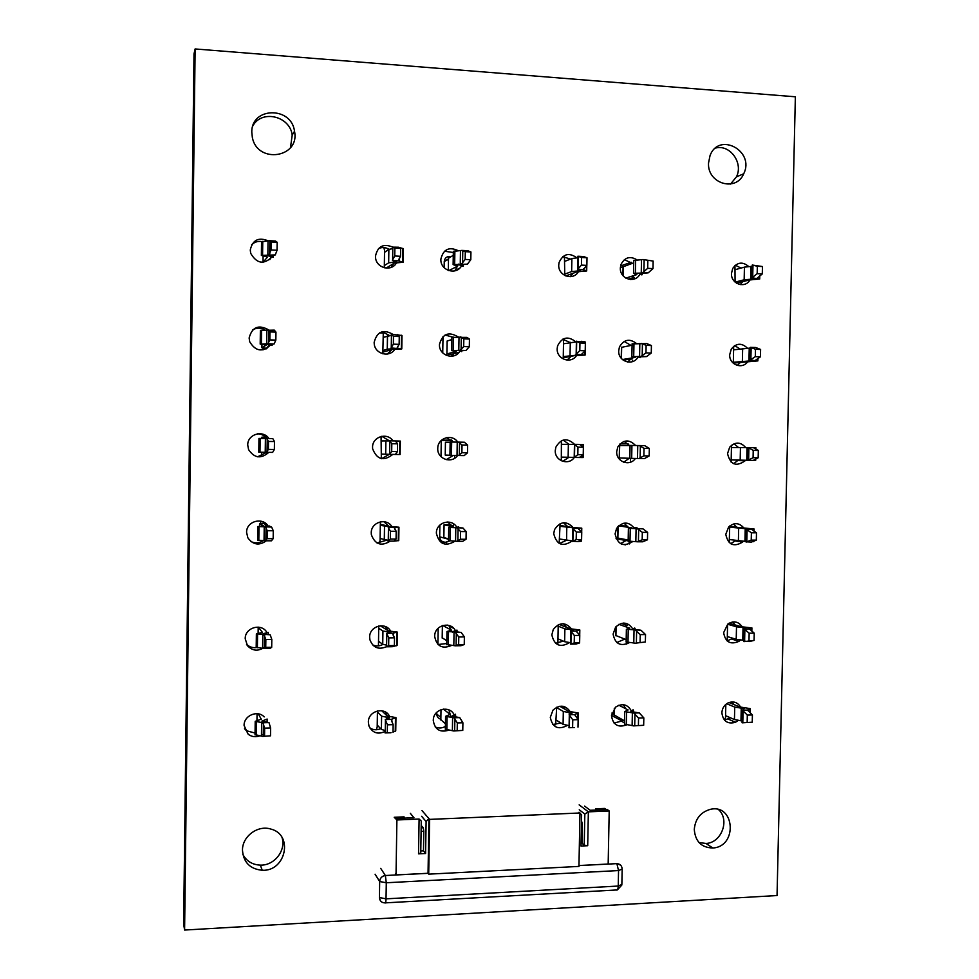 <?xml version="1.0" encoding="UTF-8"?>
<svg xmlns="http://www.w3.org/2000/svg" width="979" height="979" viewBox="0 0 979 979"><rect width="100%" height="100%" fill="white"/><g stroke="black" fill="none" stroke-linecap="round" stroke-linejoin="round"><path stroke-width="1.47" d="M184.603 930.05L183.636 924.115L194.001 53.869L195.127 48.95L795.364 96.786L777.045 895.54L184.603 930.05L195.127 48.95M738.142 720.483L735.498 722.282C727.617 724.423 723.077 721.278 721.878 712.834C722.135 708.515 724.056 705.284 727.642 703.13C733.198 700.731 737.554 702.114 740.711 707.242M731.925 701.919L733.65 704.452M730.518 717.84L724.448 720.091M694.282 829.384C695.261 818.909 700.56 812.252 710.167 809.388C734.935 803.294 737.872 846.762 712.81 847.998C701.417 847.667 695.237 841.463 694.282 829.384M718.647 809.694C730.053 819.961 721.462 842.943 705.981 843.457L699.018 842.552M740.442 640.046L738.974 641.318C730.469 645.014 725.353 642.126 723.628 632.654L727.801 624.064C733.565 620.441 738.399 621.396 742.278 626.915M732.696 621.922L735.156 624.932M732.867 638.271L727.152 640.927M632.801 541.522C623.586 547.273 617.676 544.74 615.081 533.898L616.599 528.403C622.742 521.305 628.726 521.342 634.539 528.489M624.015 523.141L628.347 527.326M627.221 539.87L620.515 543.639M743.245 541.338L742.571 542.085C733.712 547.383 728.119 544.801 725.769 534.338L728.633 527.02C734.348 522.174 739.549 522.651 744.211 528.452M733.455 523.998L737.016 527.522M735.816 540.53L730.652 543.7M626.523 724.913C618.018 727.899 613.001 724.839 611.483 715.759L615.595 707.119C622.509 702.898 627.845 704.305 631.565 711.366M623.366 704.684L625.679 708.686M622.828 719.957L621.371 721.193L614.041 723.016M567.331 725.451C558.14 730.212 552.462 727.519 550.296 717.374L552.976 710.167C559.596 704.39 565.385 704.941 570.329 711.819M563.341 706.324L565.25 709.408M560.943 722.991L552.743 724.509M629.46 642.603C620.527 646.813 615.069 643.962 613.099 634.074L615.62 627.086C622.338 621.212 628.102 621.91 632.936 629.203M623.794 623.048L626.915 627.16M624.761 639.116L616.819 642.53M569.533 642.603C560.208 648.049 554.298 645.467 551.838 634.857L553.282 629.473C559.498 622.069 565.629 621.934 571.663 629.093M563.561 623.758L566.437 627.294M563.243 641.11L555.546 643.313M572.201 540.922C562.766 547.298 556.598 544.875 553.722 533.653L554.53 529.627C560.159 521.207 566.4 520.559 573.266 527.657M563.427 522.713L567.893 526.788M566.278 540.371L559.401 543.553M745.509 460.252L745.141 460.754C736.184 467.093 730.322 464.719 727.532 453.632L729.685 447.195C735.217 441.615 740.589 441.762 745.765 447.623M734.005 443.768L738.521 447.55M738.264 460.106L733.614 463.74M635.359 458.441C629.901 466.873 616.048 461.868 616.709 451.662L617.773 447.036C623.207 439.522 629.142 439.008 635.591 445.494M624.051 441.37L629.521 445.531M629.289 458.258L623.709 462.223M740.724 362.132L747.968 361.214C742.939 369.927 729.012 364.983 729.698 354.667L731.276 349.111C736.306 343.005 741.678 342.687 747.393 348.132M734.691 345.611L739.855 348.891M740.699 362.157L737.26 365.461M749.987 279.884C745.19 288.976 730.775 283.983 731.472 273.422L732.72 268.454C737.358 262.091 742.682 261.442 748.702 266.521M735.339 265.211L740.981 268.075M742.731 281.671L740.161 284.62M708.527 163.016L710.032 155.612C719.014 131.357 755.237 151.145 743.685 173.785C736.147 192.361 707.193 183.636 708.527 163.016M715.588 148.049C730.004 144.109 743.612 163.028 736.428 176.869L730.542 184.052M638.051 356.907C633.254 366.452 617.994 361.692 618.704 350.812L619.45 346.945C623.941 339.395 629.632 338.257 636.521 343.543M624.137 341.438L631.002 345.416M631.871 357.996L627.637 362.046M574.318 457.438C568.75 465.931 554.616 460.876 555.277 450.573L555.827 447.256C560.967 438.445 567.196 437.466 574.526 444.319M563.109 440.073L569.068 444.319M568.872 457.291L562.803 461.366M640.107 273.63C635.885 283.959 619.609 279.394 620.343 268.013L620.919 264.624C624.7 257.269 630.084 255.69 637.096 259.924M624.357 259.631L632.275 263.351M633.976 275.515L630.721 279.566M576.619 355.353C571.381 364.421 556.488 359.354 557.173 348.671L557.553 345.954C562.032 337.057 568.126 335.711 575.836 341.891M562.766 339.175L569.754 342.405M571.222 356.258L566.976 360.125M578.467 271.562C573.523 281.083 558.03 275.992 558.74 265.028L559.021 262.653C563.011 253.842 568.946 252.215 576.815 257.783M562.729 256.645L570.427 259.105M573.156 273.214L570.182 276.69M448.712 730.199C439.901 732.781 434.762 729.539 433.269 720.483L433.318 719.626C433.819 708.306 450.829 705.1 454.427 715.588M448.859 709.848L451.062 717.289M445.396 726.43C442.018 728.315 438.629 728.486 435.227 726.944M385.273 731.374C377.967 734.801 372.534 733.014 368.961 726.014L368.361 722.208C367.982 710.693 385.334 706.214 389.691 716.652M385.567 712.125L387.158 715.967M380.684 728.657C376.878 730.334 373.268 730.089 369.854 727.948M455.064 541.167C445.323 546.931 439.094 544.263 436.365 533.188L436.377 532.796C436.414 522.04 451.992 517.964 456.85 527.4M447.77 521.978L452.947 526.873M449.997 540.873L442.251 543.259M386.399 646.752C378.445 650.019 372.95 647.682 369.903 639.728L369.658 637.194C369.291 625.96 385.971 621.408 390.743 631.382M385.334 626.523L388.002 630.611M382.936 644.402C379.497 646.287 376.034 646.434 372.534 644.855M451.711 645.381C442.349 649.358 436.658 646.348 434.664 636.362L434.676 635.812C434.884 624.663 451.392 620.992 455.565 631.1M448.737 625.361L452.396 632.177M446.791 643.546L438.005 644.512M242.474 850.249C242.192 836.421 257.783 824.82 270.791 829.054C293.676 834.512 285.99 871.591 262.237 870.27C250.037 869.058 243.441 862.377 242.474 850.249M282.001 837.449C286.333 850.359 274.353 865.73 260.341 865.13C252.374 864.763 246.537 861.177 242.829 854.361M259.741 735.853C255.519 737.371 251.664 736.832 248.177 734.238L244.089 725.5C243.759 715.576 257.624 709.689 264.195 716.909M262.103 734.593L261.454 734.996M255.066 733.051L246.439 730.726L244.517 728.719M390.242 541.118C381.357 546.637 375.067 544.495 371.359 534.73L371.249 532.931C370.906 522.015 386.766 517.389 392.016 526.812M383.841 521.66L388.834 526.249M386.558 540.237L377.001 542.966M264.55 647.156C258.334 651.561 252.643 651.096 247.491 645.736L245.215 638.785C244.823 627.661 261.393 622.73 266.814 632.287M256.437 647.572C252.521 648.037 249.204 646.899 246.488 644.158M266.374 540.787C259.166 545.878 252.998 544.887 247.858 537.826L246.598 532.429C246.206 521.207 262.91 516.569 268.283 526.359M262.543 521.636L266.888 526.445M263.204 540.628C259.239 543.272 255.115 543.553 250.857 541.497M457.572 455.492C451.808 464.156 437.099 458.992 437.76 448.48L437.772 448.174C437.748 437.821 452.322 433.452 457.756 442.129M446.51 437.625L453.522 442.067M453.363 455.406L446.265 459.677M392.799 454.415C383.646 461.574 376.927 459.689 372.632 448.774L372.558 447.33C372.228 436.72 387.329 432.008 392.971 440.893M381.786 436.291L389.495 440.905M389.348 454.317L381.602 458.71M461.696 351.645L459.934 351.02C454.794 360.7 438.776 355.72 439.473 344.596L439.473 344.339C442.557 333.692 448.786 331.232 458.184 336.96M445.066 335.014L452.751 337.143M456.092 351.485L451.209 356.307M394.88 349.148C389.691 358.069 374.627 353.994 374.211 343.494L374.162 342.332C377.05 331.502 383.352 328.871 393.068 334.426M379.473 332.884L384.674 332.97L389.299 335.442M391.771 349.711L387.256 354.055M461.758 265.346C457.107 275.735 440.146 270.865 440.88 259.3L440.88 259.08C443.328 249.204 449.128 246.427 458.282 250.722M444.442 251.224L453.326 252.496M458.6 264.122L454.758 270.914M270.816 344.779C262.702 352.526 255.654 351.51 249.682 341.732L249.131 337.988C252.092 326.949 258.64 324.257 268.772 329.935M252.643 329.874C256.804 327.524 260.965 327.586 265.15 330.07M269.543 344.62L265.994 349.013M268.809 452.347C261.075 459.114 254.32 458.209 248.58 449.606L247.736 445.102C247.357 434.284 263.057 429.487 268.956 438.555M257.612 433.807C261.442 433.942 264.526 435.508 266.875 438.519M266.765 452.31L257.624 456.801M396.544 262.739C391.661 272.248 375.789 268.05 375.52 257.134L375.483 256.119C377.686 246.231 383.462 243.245 392.824 247.149L398.588 247.234L400.644 248.446L394.88 248.152L392.824 247.124L392.628 259.802L394.745 255.996L394.88 248.152M378.53 248.531C382.104 247.026 385.591 247.283 389.018 249.29M393.766 263.424L391.025 267.451M272.333 256.584C264.024 264.954 256.816 263.865 250.685 253.304L250.269 250.024C252.521 239.965 258.517 236.918 268.258 240.883M251.627 244.75C254.393 242.07 257.722 240.993 261.613 241.544M271.318 256.327L269.812 259.655M251.799 132.312C251.065 106.858 291.473 106.075 294.52 131.259C300.137 157.803 257.44 164.325 252.349 137.476L251.799 132.312M252.9 125.814C261.821 109.305 289.931 116.073 292.207 135.09L290.469 147.682M377.441 710.901L377.196 726.944L376.413 729.747M378.445 645.883L378.751 625.985M397.303 632.275L397.095 645.406L392.31 646.703L386.399 646.789L388.651 645.626L388.773 637.892L394.513 637.818L392.518 633.291L397.303 632.091L388.528 630.953L380.207 625.765M378.518 641.269L382.728 644.292L386.619 645.149M392.31 646.703L394.39 645.54L388.651 645.626M378.726 628.212L382.936 631.039L390.915 632.189L386.607 633.352L392.518 633.291M388.773 637.892L386.607 633.352M394.39 645.54L394.513 637.818M391.062 732.684L385.249 732.573M393.02 732.035L395.736 730.885L395.944 717.876M377.221 725.084L381.406 729.392L385.285 730.591M385.053 732.928L390.951 732.769M391.172 719.394L393.142 724.656L387.415 724.815L385.261 719.553L391.172 719.394L395.944 717.607L387.194 716.004L381.712 710.73M377.429 712.063L381.614 716.175L389.581 717.803L385.261 719.553M393.142 724.656L393.02 732.365M387.415 724.815L387.292 732.525M258.248 713.838L261.295 719.198L255.213 721.339L262.861 722.747L268.992 722.588L261.858 721.107L267.132 719.051M268.992 722.588L270.608 727.96L270.51 735.829L262.678 736.392L255.042 734.617M262.861 722.747L264.66 728.131L270.608 727.96M270.51 735.829L262.678 736.392M264.66 728.131L264.55 735.988M258.334 627.135L262.445 632.422L256.376 633.854L270.18 634.784L263.021 633.731L268.295 632.361M270.18 634.784L271.807 639.409L265.847 639.483L264.024 634.857M263.84 648.551L265.737 647.376L271.697 647.29L269.996 648.465L263.84 648.551L256.192 647.266M265.737 647.376L265.847 639.483M271.697 647.29L271.807 639.409M556.684 707.23L555.656 724.778M447.476 625.104L451.796 626.744M558.226 624.761L558.201 626.168L564.883 628.848L573.706 629.986L570.733 631.1L576.301 631.039L579.764 635.408L574.367 635.481L570.733 631.1M557.883 643.338L558.201 626.168M440.819 719.161C438.249 718.488 436.891 716.799 436.756 714.07L436.781 712.32M437.907 644.402L438.176 628.224M574.22 642.983L579.617 642.909L576.044 644.047L570.488 644.133L574.22 642.983L574.367 635.481M557.969 638.846L564.638 641.71L570.684 642.701M579.764 635.408L579.617 642.909L576.044 644.047M576.301 631.039L579.813 629.95L570.182 628.775L559.095 624.394M574.453 727.568L568.897 727.727L574.465 727.544M556.439 720.25L563.084 724.301L569.105 725.684M574.697 714.597L578.148 719.663L572.764 719.81L569.142 714.743L574.697 714.597L578.222 712.969L568.603 711.341L559.768 706.251M556.672 707.597L563.317 711.476L572.128 713.079L569.142 714.743M578.148 719.663L578.002 727.14M572.764 719.81L572.617 727.287M443.328 709.09L450.095 714.389L445.567 716.322L453.962 717.754L459.738 717.607L451.906 716.187L455.565 714.229M459.738 717.607L462.908 722.771L462.773 730.395L453.742 730.983L445.359 729.208M453.962 717.754L457.315 722.918L462.908 722.771M462.773 730.395L453.742 730.983M445.445 723.824L440.819 719.638M457.315 722.918L457.181 730.554M442.741 625.495L451.515 630.195L446.987 631.492L461.182 632.446L453.338 631.443L456.985 630.121M451.784 627.38L453.779 628.432M461.182 632.446L464.376 636.901L458.772 636.974L455.406 632.52M455.174 645.797L458.637 644.635L464.242 644.549L460.962 645.712L455.174 645.797L446.767 644.512M446.828 640.755L442.178 637.806M458.637 644.635L458.772 636.974M464.242 644.549L464.376 636.901M725.831 704.39L725.537 717.436L724.668 720.336M626.744 644.145L626.78 642.297M727.213 640.976L727.581 624.235L736.502 626.805L746.01 627.906L744.224 628.983L749.473 628.922L754.234 633.144L749.155 633.217L744.224 628.983M627.111 625.385L621.298 623.366M743.942 641.637L754.075 640.425L749.192 641.551L743.893 641.098M727.311 636.558L736.22 639.311L743.905 640.339M749.473 628.922L751.909 627.918L741.495 626.756L729.049 623.195M754.075 640.425L754.234 633.144M748.984 640.499L749.155 633.217M752.41 714.951L747.32 715.086L742.412 710.203L747.662 710.069L752.41 714.951L752.239 722.208L742.131 722.82L742.094 722.049M725.574 715.673L734.446 719.553L742.119 720.972M742.131 722.82L752.239 722.208M726.675 703.73L734.727 707.083L744.211 708.625L742.412 710.203M747.662 710.069L750.098 708.588L739.72 706.96L728.976 702.518M747.32 715.086L747.161 722.355M618.863 705.235L628.102 709.946L624.737 711.598L633.841 713.042L639.287 712.908L630.855 711.562L632.361 711.146L633.07 709.689M639.287 712.908L643.827 717.888L643.668 725.28L633.584 725.892L624.492 724.13M633.841 713.042L638.553 718.023L643.827 717.888M643.668 725.28L633.584 725.892M624.553 720.874L614.176 714.964M638.553 718.023L638.406 725.427M618.863 624.345L629.742 628.163L626.389 629.277L640.964 630.243L632.507 629.277L634.722 628.016M640.964 630.243L645.528 634.551L640.242 634.625L635.518 630.317M635.261 643.203L645.369 641.979L635.261 643.203L626.132 641.918M626.181 639.642L615.754 635.481M640.095 642.053L640.242 634.625M645.369 641.979L645.528 634.551M380.366 521.831L380.085 540.347L379.289 543.149M381.345 458.649L381.064 436.45M260.683 523.606L260.708 521.109M261.577 456.104L261.626 452.2M261.809 438.457L261.821 437.197L267.524 436.928M395.332 454.452L389.397 454.354L391.686 451.515L391.808 443.72L397.56 443.83L395.54 440.942L400.325 441.088L400.105 454.501L395.332 454.452L397.437 451.613L391.686 451.515M381.418 454.085L389.397 454.317M391.808 443.72L389.618 440.831L395.54 440.942M381.614 440.929L389.618 440.905M397.437 451.613L397.56 443.83M393.974 541.13L388.051 541.118L390.327 539.037L396.067 539.05L393.974 541.13L398.747 540.579L398.955 527.289M380.109 538.474L388.247 540.359M394.182 527.669L396.189 531.291L390.437 531.267L388.259 527.632L398.955 527.204L390.156 526.629L380.329 524.242M380.317 525.368L392.567 527.192L388.259 527.632M396.189 531.291L396.067 539.05M390.437 531.267L390.327 539.037M264.697 523.532L259.57 523.789L263.865 525.992L257.795 526.543L271.624 527.069L264.452 526.555L269.714 526.017M271.624 527.069L273.276 530.765L273.165 538.683L267.194 538.67L265.285 540.787L257.612 540.127M265.468 527.045L267.291 530.74L273.276 530.765M273.165 538.683L271.44 540.812L265.285 540.787M267.291 530.74L267.194 538.67M266.643 438.506L272.811 438.629L274.475 441.553L268.491 441.443L266.643 438.506L258.958 438.421L258.774 452.139M266.459 452.298L268.381 449.398L274.365 449.496L272.627 452.408L258.774 452.151M268.381 449.398L268.491 441.443M274.365 449.496L274.475 441.553M560.123 523.618L559.144 543.418M448.541 538.878L443.842 537.593L444.062 524.768L448.247 524.524L453.497 525.747L453.522 523.814M454.623 458.245L454.672 455.431M561.31 460.766L561.408 440.721M446.705 542.709L444.821 542.17C441.664 541.84 439.95 540.053 439.693 536.822L439.877 525.074M441.015 456.691L441.284 440.391M583.178 454.831L583.117 457.56L574.037 457.426L577.818 454.709L577.965 447.146L583.374 447.244L579.862 444.417L583.374 444.539L583.313 447.207M561.371 457.095L574.049 457.401M579.617 457.523L583.227 454.794L577.818 454.709M577.965 447.146L574.281 444.319L579.862 444.417M561.616 444.319L574.318 444.38M583.227 454.794L583.374 447.244M578.002 541.62L572.886 541.277L576.19 539.588L581.599 539.613L578.002 541.62L581.257 541.228L581.55 539.637M559.841 539.037L572.617 540.946M578.259 528.562L581.746 532.087L576.337 532.062L572.678 528.525L581.771 528.134L572.103 527.534L560.098 525.405M560.074 526.298L575.652 528.085L572.678 528.525M581.746 532.087L581.599 539.613M576.337 532.062L576.19 539.588M444.062 524.768L453.253 526.947L448.725 527.448L462.957 527.999L455.088 527.497L458.735 526.971M462.957 527.999L466.163 531.585L466.041 539.258L460.424 539.245L456.948 541.301L448.504 540.628M457.169 527.975L460.546 531.56L466.163 531.585M466.041 539.258L462.737 541.314L456.948 541.301M444.074 524.781L443.842 537.471M460.546 531.56L460.424 539.245M458.613 442.129L464.413 442.239L467.644 445.115L462.015 445.017L458.613 442.129L450.156 442.031L449.936 455.333L451.454 455.37L451.674 442.043M450.156 442.202L445.433 442.239L445.237 455.088L445.433 442.239M458.392 455.504L461.892 452.714L467.509 452.812L464.193 455.602L451.454 455.37M449.936 455.235L445.237 455.088M461.892 452.714L462.015 445.017M467.509 452.812L467.644 445.115M729.734 525.956L729.22 542.623M628.812 541.277L629.534 543.908M630.39 462.223L630.464 458.356M731.129 462.125L731.484 445.286M627.808 526.457L621.432 525.466M755.678 459.016L755.653 460.436L747.907 460.338L753.071 457.707L753.23 450.377L758.333 450.462L753.512 447.697L755.935 447.795L755.898 449.165M731.178 459.922L747.907 460.301L748.189 447.599L753.512 447.697M753.23 460.424L758.162 457.793L753.071 457.707M753.23 450.377L748.25 447.599M731.448 447.513L748.189 447.66M758.162 457.793L758.333 450.462M753.842 541.044L751.407 542.06L746.096 541.815M729.441 539.551L746.108 541.473M746.157 542.072L751.223 540.114L756.326 540.139L751.407 542.085M751.688 529.394L756.486 532.821L751.395 532.809L746.439 529.37L754.111 529.003L729.722 526.567M729.71 527.179L748.213 528.929L746.439 529.37M756.486 532.821L756.326 540.139M751.395 532.809L751.223 540.114M618.667 525.796L631.761 527.877L628.408 528.317L643.019 528.868L634.539 528.379L637.17 527.938L633.878 527.412M643.019 528.868L647.609 532.356L647.462 539.808L642.175 539.796L637.305 541.779L628.151 541.093M637.562 528.844L642.322 532.343L647.609 532.356M647.462 539.808L642.762 541.791L637.305 541.779M628.175 540.041L617.688 538.009M642.322 532.343L642.175 539.796M639.25 445.543L644.708 445.641L649.322 448.455L644.023 448.358L639.25 445.543L630.072 445.421L629.815 458.331L631.675 458.38L631.932 445.445M630.072 445.531L619.523 445.518L619.266 458.001L619.707 445.518M638.993 458.515L643.876 455.835L649.163 455.933L644.451 458.613L631.675 458.38M629.815 458.27L619.462 458.001M643.876 455.835L644.023 448.358M649.163 455.933L649.322 448.455M383.291 332.701L382.801 353.811M384.294 267.805L384.563 250.465L383.866 247.589M262.984 349.931L263.008 348.059M263.241 330.143L263.253 329.066M386.093 268.124L394.28 263.106L403.152 262.237L398.38 260.83L392.432 260.549L396.728 261.907L388.663 262.825L384.331 265.59M392.432 260.549L392.628 259.802M398.38 260.83L400.521 256.278L394.745 255.996M398.588 247.234L403.36 248.739L403.152 262.054M384.527 252.349L388.871 249.376L392.799 248.629M400.521 256.278L400.644 248.446M382.997 352.048L392.934 349.319L401.782 348.928L391.062 347.937L395.369 348.695L387.317 349.124L383.009 350.58M391.062 347.937L393.374 344.155L399.138 344.351L396.997 348.132M397.217 334.573L399.261 336.531L393.497 336.335L391.282 334.353L401.99 335.467L401.782 348.83M383.217 337.376L391.453 335.32M399.261 336.531L399.138 344.351M393.497 336.335L393.374 344.155M260.377 330.449L274.279 330.131L275.956 332.126L275.845 340.105L269.849 339.897L267.916 343.764L260.194 344.106L266.276 345.073L261.895 347.765L267.022 348.304M268.099 329.911L269.959 331.905L275.956 332.126M272.138 345.269L266.875 344.351L274.096 343.972L267.916 343.764M275.845 340.105L274.096 343.972M269.959 331.905L269.849 339.897M269.286 240.736L275.478 241.042L277.167 242.266L271.159 241.96L269.286 240.736L261.552 241.789M269.103 254.626L271.048 249.963L277.057 250.257L275.283 254.919L261.369 255.397L267.451 257.085L263.033 262.323M273.325 257.367L268.062 255.752L275.283 254.919M271.048 249.963L271.159 241.96M277.057 250.257L277.167 242.266M563.586 339.248L563.231 358.424M457.793 269.653L453.669 271.122M564.785 275.478L564.442 256.62M459.016 352.342L451.099 354.41L446.901 353.921L447.134 341.01L451.87 339.578M442.728 352.893L443.01 336.531M444.148 267.659L444.258 261.271C444.747 258.175 446.522 256.559 449.581 256.425M565.752 275.931L576.961 271.832L586.702 270.963L583.203 269.714L577.61 269.445L580.559 270.706L571.638 271.575L564.81 274.108M577.61 269.445L581.428 265.101L581.575 257.489L587.008 257.771L583.46 256.51L587.008 257.807L586.862 265.37L581.428 265.101M586.862 265.37L583.203 269.714M581.575 257.489L577.855 256.229L583.46 256.51M565.054 261.246L571.883 258.529L578.002 257.722M563.243 357.776L575.371 355.475L585.087 355.096L575.995 354.202L578.956 354.9L563.268 356.601M575.995 354.202L579.801 350.592L585.222 350.776L581.587 354.386M581.832 341.23L585.369 343.201L579.947 343.005L576.68 341.353L585.087 341.855L585.32 343.164M563.5 343.788L576.398 341.879M585.369 343.201L585.222 350.776M579.947 343.005L579.801 350.592M451.906 337.376L466.91 337.388L469.455 339.052L469.32 346.774L463.691 346.578L460.167 350.274L451.686 350.617L456.202 351.461L446.926 353.921L447.134 341.01M460.399 336.849L463.813 338.844L469.455 339.052M459.934 350.763L465.967 350.47L460.167 350.274M469.32 346.774L465.967 350.47M463.813 338.844L463.691 346.578M461.855 250.404L467.668 250.697L470.936 251.958L465.294 251.676L461.855 250.404L453.338 251.432M453.277 255.323L448.492 258.199M461.623 263.877L465.16 259.435L470.801 259.716L467.436 264.146L453.118 264.636L457.634 266.129L448.749 270.632M463.14 266.41L459.506 264.917L467.436 264.146M457.805 269.054L459.8 268.075M465.16 259.435L465.294 251.676M470.801 259.716L470.936 251.958M733.675 346.333L733.295 363.246M632.422 360.725L632.471 361.63M634.062 279.088L634.098 277.375L628.322 279.199M735.082 282.087L734.96 265.542M632.458 358.914L623.109 360.088M736.587 283.249L749.18 280.031L759.594 278.978L752.019 277.816L753.769 278.991L744.162 279.786L735.119 282.123M752.019 277.816L757.171 273.679L757.342 266.288L762.457 266.545L752.251 265.028L751.958 277.852M757.293 278.073L762.286 273.924L757.171 273.679M757.342 266.288L752.313 264.991M735.351 269.641L744.432 267.12L752.215 266.325M762.286 273.924L762.457 266.545M733.308 363.099L757.881 360.896L750.195 360.101L751.958 360.749L733.32 362.279M750.195 360.101L755.323 356.65L760.426 356.821L755.458 360.284M760.597 349.466L755.482 349.283L750.477 347.325L755.751 347.508L760.597 349.466L760.426 356.821M733.589 349.833L750.404 348.071M755.764 347.545L758.15 348.548M755.482 349.283L755.323 356.65M632.104 343.874L646.789 343.58L651.414 345.563L651.268 353.052L645.969 352.868L641.049 356.405L631.847 356.735L635.187 357.433L622.448 359.538M632.079 345.208L621.469 347.361M641.318 343.384L646.116 345.367L651.414 345.563M640.18 357.653L638.002 356.894L646.519 356.589L641.049 356.405M651.268 353.052L646.519 356.589M646.116 345.367L645.969 352.868M643.007 259.508L653.14 261.075L643.007 259.508L633.78 260.5M633.731 262.849L623.06 266.79M642.75 272.566L647.682 268.344L652.993 268.601L648.22 272.835L633.523 273.312L636.852 274.585L625.838 278.122M641.857 274.915L639.679 273.533L648.22 272.835M647.682 268.344L647.829 260.806M652.993 268.601L653.14 261.075M380.305 900.619L379.399 897.51L379.644 881.479C380.036 878.028 381.945 876.046 385.359 875.52L386.289 882.764L379.668 881.516L375.092 874.223M379.399 897.51L386.032 898.844L386.289 882.764L618.544 870.564L616.868 863.637L620.613 865.142M395.369 873.941L396.03 874.92L396.899 819.974L394.207 817.281L404.021 816.865L405.012 818.101M584.598 806.084L590.178 810.282L607.286 809.56L609.207 810.967L608.167 864.029L578.956 865.534L616.868 863.637L578.956 865.583M421.986 810.588L429.61 819.386L579.972 812.986L578.944 866.415L428.704 874.149L428.043 873.28L396.03 874.92M597.104 809.988L595.526 808.825L604.716 808.434L606.319 809.609M609.207 810.967L588.355 811.848L587.706 845.721L581.012 846.04L581.612 814.883L579.96 813.206M421.631 816.29L426.11 821.552L428.937 818.615L428.043 873.28M426.11 821.552L425.596 853.517L418.535 853.847L419.098 819.031L396.899 819.974M579.972 812.986L579.017 812.252M429.61 819.386L428.704 874.149M579.164 804.86L588.355 811.848L584.83 814.063L584.218 845.146L582.003 843.286L582.37 824.183L581.502 820.818M410.311 813.304L413.97 817.722L395.736 818.493M422.157 826.386L423.307 827.769L423.809 831.232L423.491 850.837L425.596 853.517M579.25 809.78L584.83 814.063M587.706 845.721L584.218 845.146M581.061 843.323L582.003 843.286M419.098 819.031L421.276 821.063L420.75 852.978L418.535 853.847M420.786 850.959L423.491 850.837M385.493 902.858L616.378 889.984C617.443 890.535 618.067 889.226 618.238 886.044L621.861 884.441L622.154 869.609M616.868 863.637C620.135 863.931 621.898 865.717 622.167 869.022L618.544 870.564L618.238 886.044L386.032 898.844C385.922 902.149 385.555 903.495 384.955 902.883C381.565 902.76 379.717 900.986 379.424 897.559L379.668 881.516C380.06 878.065 381.957 876.07 385.359 875.52L428.08 873.329L385.359 875.52L380.709 868.373M386.791 634.098L386.595 646.593M393.203 635.383L393.24 633.07M388.125 631.957L388.112 632.715M382.875 631.002L382.679 644.255M396.825 632.41L396.617 645.761M385.432 720.409L385.249 732.867M386.778 717.485L386.766 718.586M381.553 716.126L381.345 729.343M391.845 721.841L391.894 719.088M395.467 718.084L395.259 731.386M261.626 722.478L261.442 736.122M263.535 723.616L263.363 736.318M264.122 721.45L264.134 720.654M267.083 721.951L267.12 719.467M256.963 720.556L257.061 713.691M256.229 735.29L256.412 721.694M268.258 634.331L268.283 632.642M264.709 635.604L264.538 648.355M262.8 634.673L262.617 648.343M257.391 647.743L257.575 634.098M258.113 633.327L258.199 627.355M436.756 714.07L440.856 717.411M571.161 631.822L570.928 643.949M576.766 632.03L576.79 630.831M570.818 629.766L570.794 630.77M564.883 628.848L564.638 641.71M579.556 630.207L579.458 635.065M569.57 715.576L569.337 727.654M569.24 712.773L569.215 714.254M563.317 711.476L563.084 724.301M575.162 715.747L575.187 714.303M577.965 713.348L577.843 719.259M452.604 717.497L452.384 730.726M454.868 718.586L454.66 730.909M453.766 716.444L453.779 715.759M440.831 720.03L441.003 709.653L440.807 720.018M446.852 729.93L447.073 716.738M456.312 633.242L456.104 645.602M454.036 632.336L453.815 645.602M448.284 645.026L448.504 631.785M442.386 625.618L442.178 638.075L442.398 625.605M611.851 713.091L614.188 714.327M744.872 629.668L744.603 641.453M749.73 629.436L749.743 628.726M743.037 627.698L742.755 640.254M736.502 626.805L736.22 639.311M751.786 628.114L751.725 631.088M611.496 715.38L621.787 720.874M743.061 711.011L742.804 722.747M741.25 708.331L740.968 720.85M734.727 707.083L734.446 719.553M747.919 710.668L747.932 709.787M749.987 708.882L749.902 712.577M632.373 712.81L632.116 725.635M634.943 713.85L634.71 725.806M614.347 715.441L614.494 708.184M626.315 724.888L626.572 712.088M636.619 631.014L636.387 643.007M634.037 630.133L633.78 643.007M627.98 642.457L628.237 629.607M615.926 635.812L616.121 626.511M389.801 441.296L389.605 453.889M396.054 454.464L396.079 453.13M396.25 442.275L396.262 440.966M385.836 440.88L385.628 454.232M399.848 441.064L399.628 454.501M388.443 528.232L388.247 540.775M384.502 526.592L384.294 539.906M394.696 541.032L394.708 540.163M394.88 529.345L394.904 527.583M398.477 527.338L398.269 540.738M264.232 526.947L264.049 540.689M266.141 527.644L265.97 540.445M269.702 526.861L269.714 526.139M259.533 526.335L259.57 523.789M258.811 540.359L258.994 526.653M267.328 438.996L267.157 451.833M265.407 438.494L265.223 452.274M259.973 452.176L260.157 438.433M439.693 536.822L448.529 539.258M441.284 440.611L452.151 440.489M574.722 444.772L574.489 456.985M580.094 457.536L580.106 456.912M580.339 445.053L580.351 444.442M568.371 444.319L568.126 457.279M583.117 444.527L583.068 447.024M582.909 455.015L582.86 457.56M573.119 529.101L572.886 541.277M566.792 527.51L566.56 540.432M578.724 529.345L578.736 528.476M581.514 528.232L581.44 531.805M581.281 539.772L581.257 541.228M455.798 527.877L455.578 541.191M458.074 528.562L457.866 540.971M450.022 540.873L450.242 527.595M459.53 442.606L459.322 455.051M457.242 442.116L457.022 455.48M616.036 538.695L628.163 540.922M620.037 443.83L628.114 443.817M748.911 448.052L748.641 459.91M747.026 447.636L746.757 460.277M740.454 447.562L740.173 460.142M755.825 447.782L755.788 449.116M755.568 459.078L755.543 460.436M621.322 544.043L625.605 544.862M747.087 529.933L746.818 541.754M745.227 528.807L744.946 541.424M738.668 528.366L738.399 540.922M754.001 529.076L753.952 531.156M753.732 541.081L753.72 541.705M636.093 528.758L635.824 541.681M638.675 529.419L638.43 541.46M617.871 538.156L618.104 526.359M629.999 541.363L630.268 528.476M640.364 446.008L640.119 458.086M637.77 445.518L637.5 458.49M399.102 261.075L399.138 258.713M393.913 261.271L393.901 262.054M388.81 249.412L388.602 262.861M402.883 248.36L402.675 261.895M391.465 334.671L391.257 347.312M387.464 335.736L387.256 349.136M397.719 348.267L397.755 346.37M397.927 335.479L397.939 334.72M401.512 335.246L401.304 348.732M266.851 329.996L266.667 343.837M268.784 330.253L268.613 343.139M272.15 345.11L272.162 344.167M261.895 347.765L261.944 344.449M261.405 344.008L261.589 330.204M273.325 257.073L273.349 255.323M269.971 240.956L269.8 253.891M268.038 240.895L267.854 254.785M262.58 255.176L262.764 241.336M263.033 262.188L263.106 255.996M444.246 261.552L448.48 259.276M578.295 256.437L578.063 268.723M583.68 269.935L583.704 268.723M577.659 269.788L577.634 270.828M571.883 258.529L571.638 271.575M586.543 265.713L586.445 270.693M576.68 341.353L576.447 353.603M570.304 342.295L570.047 355.291M582.064 354.508L582.089 353.566M585.087 341.855L585.063 343.042M584.904 351.057L584.83 354.936M459.016 336.923L458.796 350.335M461.305 337.192L461.097 349.687M453.216 350.494L453.436 337.119M462.773 250.636L462.565 263.167M460.473 250.563L460.252 264.012M454.66 264.379L454.88 250.954M448.309 270.473L448.517 257.905L448.284 270.461M620.356 267.671L623.06 266.741M752.973 265.199L752.704 277.13M757.562 278.281L757.587 277.559M751.052 266.374L750.771 279.101M744.432 267.12L744.162 279.786M759.667 275.943L759.594 278.978M751.138 347.631L750.869 359.538M749.241 348.096L748.959 360.786M742.645 348.463L742.363 361.092M757.819 358.498L757.77 360.786M639.825 343.445L639.568 356.466M642.432 343.715L642.187 355.842M621.432 358.51L621.665 347.178M633.707 356.589L633.976 343.617M644.133 259.741L643.888 271.893M641.514 259.643L641.257 272.7M635.395 273.031L635.652 260.01M623.072 275.784L623.268 266.459M421.166 827.842L423.283 827.744L421.166 827.855M581.44 824.22L582.37 824.183M421.105 831.355L423.809 831.232M728.413 719.161L735.498 722.282M705.981 843.457L712.81 847.998M731.839 639.116L738.974 641.318M735.4 540.983L742.571 542.085M621.371 721.193L624.516 722.881M737.921 460.571L745.141 460.754M736.428 176.869L743.685 173.785M260.341 865.13L262.237 870.27M246.439 730.726L248.177 734.238M247.063 645.124L247.491 645.736M292.207 135.09L294.52 131.259M382.936 631.039L382.728 644.292M381.614 716.175L381.406 729.392M263.437 723.371L263.265 736.343M255.042 734.923L255.213 721.339M264.611 635.395L264.44 648.404M256.192 647.474L256.376 633.854M570.892 631.455L570.659 644.035M579.813 630.121L579.715 635.347M569.301 715.159L569.068 727.691M578.222 713.214L578.099 719.589M455.578 716.689L455.602 715.062M445.347 729.49L445.567 716.322M457.009 631.798L457.034 630.684M446.767 644.708L446.987 631.492M744.162 628.946L743.881 641.6M751.896 628.077L751.835 631.174M742.363 710.167L742.082 722.771M750.098 708.82L750.012 712.675M633.45 711.88L633.474 710.681M614.163 715.319L614.298 708.392M624.48 724.387L624.737 711.598M635.114 629.509L635.138 628.689M626.132 642.102L626.389 629.277M615.742 635.726L615.926 626.731M385.897 440.88L385.689 454.232M384.563 526.616L384.355 539.931M266.055 527.485L265.872 540.543M257.612 540.224L257.795 526.543M267.23 438.861L267.059 451.968M574.453 444.539L574.208 457.205M441.492 440.207L451.698 440.073M572.85 528.819L572.605 541.448M581.771 528.207L581.697 532.038M448.504 540.714L448.725 527.448M746.377 529.358L746.096 542.048M754.111 529.064L754.063 531.23M617.676 538.12L617.908 526.567M628.151 541.179L628.408 528.317M388.871 249.376L388.663 262.825M387.525 335.711L387.317 349.124M268.687 330.168L268.515 343.311M260.194 344.106L260.377 330.327M269.874 240.895L269.702 254.099M261.369 255.397L261.552 241.568M578.026 256.327L577.781 269.09M586.8 265.431L586.702 270.791M444.258 261.271L448.48 258.982M576.411 341.181L576.166 353.908M585.173 350.825L585.087 354.998M461.758 351.339L461.77 350.715M451.686 350.617L451.906 337.253M463.202 265.823L463.214 264.673M453.118 264.636L453.35 251.236M759.777 275.858L759.704 279.027M620.576 265.945L631.198 262.262M750.416 347.337L750.134 360.113M757.93 358.436L757.881 360.81M621.249 358.29L621.469 347.227M631.847 356.735L632.116 343.776M642.297 274.23L642.31 273.386M633.523 273.312L633.78 260.316M622.889 275.552L623.072 266.545M617.382 889.874L621.8 885.102"/></g></svg>
